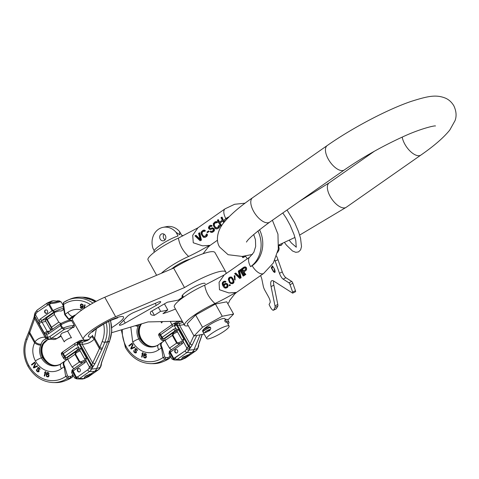 <?xml version="1.0" encoding="UTF-8"?>
<svg xmlns="http://www.w3.org/2000/svg" width="479" height="479" viewBox="0 0 479 479"><rect width="100%" height="100%" fill="white"/><g stroke="black" fill="none" stroke-linecap="round" stroke-linejoin="round"><path stroke-width="0.72" d="M227.8 303.68A25.656 4.676 150.8 0 0 229.483 300.716L235.722 292.687C231.405 294.753 226.19 298.219 214.969 303.536A25.656 4.676 150.8 0 0 184.583 325.307A25.656 4.676 150.8 0 0 188.301 325.756M227.782 320.086L233.596 314.05L226.759 301.818L215.424 304.021L195.642 314.996L187.193 323.768L194.025 336.001L204.15 334.031M215.424 304.021L222.262 316.254L202.479 327.229L194.025 336.001M195.642 314.996L202.479 327.229M233.596 314.05L222.262 316.254M206.718 338.623A12.825 2.335 -29.2 0 1 211.49 333.612A12.825 2.335 -29.2 0 1 229.112 326.109A12.825 2.335 -29.2 0 1 224.34 331.115A12.825 2.335 -29.2 0 1 206.718 338.623L202.617 331.282A12.825 2.335 -29.2 0 1 207.383 326.277A12.825 2.335 -29.2 0 1 225.01 318.769L225.411 319.493M210.377 329.456L209.634 330.558A1.712 0.311 -29.2 0 1 209.604 330.181L207.982 331.312A1.712 0.311 -29.2 0 1 209.533 330.63L209.73 330.594A12.825 2.335 -29.2 0 1 209.778 330.558A12.825 2.335 -29.2 0 1 209.832 330.522M171.614 268.947A12.825 2.335 -29.2 0 1 174.23 266.947A12.825 2.335 -29.2 0 1 190.031 259.211M209.73 330.594L209.239 330.773M228.022 324.163A14.609 2.664 150.8 0 0 228.956 322.181L227.591 319.733A14.609 2.664 150.8 0 0 225.364 319.499L225.31 319.535A1.353 1.162 -101 0 0 224.986 321.379L225.052 321.505A1.353 1.162 -101 0 0 226.675 321.984A14.538 2.646 -29.2 0 1 228.01 324.139M209.395 330.336L208.227 331.151A2.85 0.521 -29.2 0 1 204.952 332.402A2.85 0.521 -29.2 0 1 207.191 330.558A2.85 0.521 -29.2 0 1 209.928 329.618A2.85 0.521 -29.2 0 1 209.395 330.336L209.042 329.702M228.956 322.181A14.609 2.664 150.8 0 0 226.729 321.948L226.675 321.984M225.364 319.499L226.729 321.948M184.583 325.307L174.326 306.961A25.656 4.676 -29.2 0 1 204.713 285.191L224.226 274.922L219.065 282.323L219.484 289.753L228.83 292.914L236.476 292.441L234.5 294.208M204.713 285.191C205.862 292.166 209.281 298.279 214.969 303.536M156.627 275.293L148.005 259.863A25.656 4.676 -29.2 0 1 178.392 238.093C179.685 245.326 183.104 251.439 188.648 256.439A25.656 4.676 150.8 0 0 161.327 273.305M203.162 253.708A25.656 4.676 150.8 0 0 203.162 253.619L209.401 245.589C205.186 247.595 200.599 250.745 188.648 256.439M226.681 283.544L227.453 284.011A10.688 5.095 55 0 0 227.86 284.652L227.884 286.921L226.914 287.795L225.07 288.113L223.879 287.316L222.753 285.568L222.202 283.784L222.549 282.275L224.046 281.227L225.735 281.856L225.202 282.227L223.909 282.047L223.016 282.849L222.849 283.873L223.436 285.454L224.244 283.981L225.387 283.364L226.681 283.544L227.621 284.7L227.423 287.011L225.819 288.13M224.046 281.227L225.717 281.478L225.998 281.802L225.202 282.227M223.268 282.496L224.651 281.886M223.633 282.424L223.112 283.825L223.471 285.161A10.688 5.095 55 0 0 223.513 285.233M226.86 283.514L225.387 283.364M245.757 270.569L244.015 271.88A10.688 5.095 -125 0 0 245.841 274.551L244.715 275.096L241.296 268.982L243.865 267.186L245.727 267.33L246.457 268.629L246.218 270.066L243.829 271.916L245.356 274.647L244.715 275.096M245.937 270.533L246.607 269.342L246.565 268.12A10.688 5.095 -125 0 1 246.32 267.593L245.505 266.959L244.47 266.941M229.956 285.418L229.423 285.789L229.058 285.143L229.597 284.766L229.956 285.418L229.423 285.789M230.441 285.322A10.688 5.095 -125 0 1 229.962 284.694L229.597 284.766M232.74 283.472L233.764 282.808L234.009 282.053L233.471 279.616A10.688 5.095 -125 0 1 232.818 278.449L231.656 277.155L230.034 277.036L231.327 277.221L232.153 277.91L233.279 279.652L233.728 281.514L232.74 283.472L230.734 283.61L229.429 282.347L228.333 279.317L228.752 277.934L230.034 277.036M233.225 283.376L232.022 283.79M235.111 280.005L234.938 275.73L234.219 275.742L234.686 275.778L235.111 280.005L234.644 279.97L234.219 275.742M240.65 277.94L239.799 278.538L234.668 273.617L235.309 273.168L239.787 277.455L238.303 271.072L238.943 270.623L240.65 277.94L239.799 278.538M240.135 277.389L235.794 273.072L235.309 273.168M241.135 277.844L239.428 270.533L238.943 270.623M243.859 275.694L243.218 276.144L239.799 270.024L240.44 269.581L243.859 275.694L243.218 276.144M244.344 275.599A10.688 5.095 -125 0 1 240.925 269.485L240.44 269.581M225.825 284.053L224.435 285.029L224.322 286.382A10.688 5.095 -125 0 0 224.567 286.765L225.908 287.34M245.074 267.599L242.667 269.108A10.688 5.095 -125 0 0 243.542 271.03M232.111 282.999L230.662 282.502L230.076 281.808A10.688 5.095 -125 0 1 229.567 280.898L229.357 278.934L230.638 277.694M225.1 287.37L224.01 285.957L224.501 284.706L225.645 284.089L226.795 284.55L227.13 285.945L226.705 286.789L225.405 287.31M199.258 232.878L200.964 240.195L200.108 240.793L194.977 235.872L195.618 235.423L200.096 239.71L198.611 233.327L199.743 232.782L201.449 240.099L200.108 240.793M206.186 234.369L206.826 233.92L207.084 234.644L206.204 236.53L204.635 237.446L203.341 237.261L201.276 234.363L201.078 232.147L202.785 230.411L204.683 230.351L205.156 230.926L204.515 231.375L203.222 231.189L201.904 232.297L201.916 233.914L203.838 236.554L205.766 235.746L206.186 234.369M208.455 230.974L208.814 231.62L207.317 232.668L206.958 232.022L208.634 230.938A10.688 5.095 -125 0 0 209.018 231.585L207.317 232.668M211.928 226.01L209.64 226.705L209.215 227.543L209.473 228.267L210.263 228.621L212.478 227.794L213.7 228.387L214.143 229.704L213.263 231.591L211.047 232.417L209.964 231.543L210.604 231.094L211.969 231.411L213.179 230.381L213.353 229.357L212.7 228.722L210.018 229.513L208.904 228.848L208.425 227.735L209.203 225.92L210.347 225.304L212.191 225.956L211.377 225.322L210.347 225.304M218.376 225.843L219.017 225.393L219.274 226.118L218.394 227.998L216.825 228.92L215.532 228.734L213.466 225.837L213.269 223.621L214.975 221.885L216.879 221.825L217.346 222.4L216.706 222.849L215.412 222.663L214.095 223.765L214.107 225.387L216.029 228.028L217.957 227.22L218.376 225.843M223.759 222.699L222.783 220.951L219.789 223.04L221.388 225.908L220.747 226.357L217.328 220.238L217.969 219.789L219.352 222.262L222.346 220.166L220.969 217.694L221.609 217.244L224.286 222.04M229.052 280.077L230.435 282.55L231.764 283.065L232.836 282.317L233.004 280.754L231.62 278.281L230.758 277.802L229.686 278.006L229.046 279L229.279 280.029M243.392 271.132L245.673 269.36L245.086 267.779L244.338 267.761L242.302 269.18L243.392 271.132M200.964 240.195L201.449 240.099M229.088 216.753A27.435 23.591 -101 0 0 225.872 218.61A10.688 5.095 -125 0 1 225.1 208.808L197.905 227.83L192.708 235.321L193.271 242.781L202.533 245.823L210.155 245.344L208.179 247.11M212.191 225.956L211.287 226.459M210.999 226.1L209.982 226.639L209.574 227.962A10.688 5.095 -125 0 0 209.7 228.226L210.455 228.585M213.263 231.591L214.418 230.447L214.329 228.986A10.688 5.095 -125 0 1 213.909 228.345L211.904 227.83M213.748 231.495L211.796 232.435M211.796 231.513L210.604 231.094M212.419 228.651L210.592 229.477M200.444 239.644L196.103 235.327L195.618 235.423M206.204 236.53L207.359 235.387L207.413 234.578L206.826 233.92M206.689 236.434L204.635 237.446M205.156 230.926L205.012 230.285L203.395 230.165M205.407 230.878L204.515 231.375M204.048 230.962L202.234 232.231L202.126 233.872A10.688 5.095 -125 0 0 203.216 235.824L204.629 236.524M218.394 227.998L219.55 226.854L219.604 226.052L219.017 225.393M218.879 227.908L216.825 228.92M217.346 222.4L217.203 221.759L215.586 221.639M217.598 222.352L216.706 222.849M216.239 222.43L214.424 223.705L214.317 225.346A10.688 5.095 -125 0 0 215.406 227.297L216.825 227.998M221.268 226.238L220.747 226.357M219.508 222.154A10.688 5.095 -125 0 1 218.454 219.693L217.969 219.789M224.453 221.831A10.688 5.095 -125 0 1 222.094 217.155L221.609 217.244M222.819 221.017L219.969 223.01A10.688 5.095 -125 0 0 221.687 225.579M178.392 238.093L197.905 227.83M257.918 230.95A27.291 23.471 79 0 1 250.583 266.659A10.544 5.03 -125 0 1 249.822 256.989L253.822 252.325L255.666 246.446L255.457 239.71L253.702 234.512M225.13 221.023A10.544 5.03 -125 0 1 224.4 219.807A27.291 23.471 79 0 1 228.136 217.723M154.34 252.205L154.04 251.673A16.388 2.988 -29.2 0 1 160.136 245.272A16.388 2.988 -29.2 0 1 178.086 235.967L176.038 232.297L179.811 234.812L179.607 231.602A16.388 14.095 -101 0 0 166.662 226.633L163.094 227.327A16.388 14.095 79 0 1 176.038 232.297M179.607 231.602L181.655 235.273A16.388 2.988 -29.2 0 1 182.655 235.68L182.822 235.979M154.214 250.607L152.987 248.415A16.388 14.095 79 0 1 163.094 227.327M165.345 235.518A3.563 3.066 -101 0 0 162.1 233.818A3.563 3.066 -101 0 0 160.214 239.111A3.563 3.066 -101 0 0 163.459 240.811A3.563 3.066 -101 0 0 165.345 235.518M164.016 234.153A3.563 3.066 -101 0 0 163.782 238.416A3.563 3.066 -101 0 0 165.111 239.781M210.988 225.399L211.377 225.322M211.604 225.693L211.91 225.633M210.281 226.256L210.628 226.19M209.64 226.705L209.982 226.639M209.389 227.058L209.718 226.992M214.143 229.704L214.472 229.645M214.005 230.525L214.418 230.447M213.724 231.088L214.185 230.998M212.407 232.189L212.892 232.093M207.084 234.644L207.413 234.578M206.946 235.464L207.359 235.387M206.665 236.021L207.126 235.931M205.24 237.201L205.725 237.105M203.964 230.13L204.377 230.046M204.683 230.351L205.012 230.285M203.222 231.189L203.569 231.123M202.258 231.866L202.605 231.8M201.904 232.297L202.234 232.231M219.274 226.118L219.604 226.052M219.143 226.938L219.55 226.854M218.855 227.495L219.316 227.405M217.43 228.675L217.915 228.579M216.155 221.603L216.568 221.52M216.879 221.825L217.203 221.759M215.412 222.663L215.76 222.597M214.448 223.34L214.796 223.268M214.095 223.765L214.424 223.705M227.77 285.502L228.082 285.436M227.741 286.244L228.13 286.167M227.423 287.011L227.884 286.921M226.962 287.514L227.447 287.418M226.429 287.885L226.914 287.795M224.801 281.245L225.184 281.167M225.411 281.538L225.717 281.478M223.909 282.047L224.274 281.975M223.016 282.849L223.364 282.784M222.843 283.334L223.154 283.275M230.788 277.054L231.177 276.982M231.327 277.221L231.656 277.155M233.728 281.514L234.051 281.454M233.626 282.131L234.009 282.053M233.309 282.897L233.764 282.808M231.303 283.029L231.608 282.969M229.686 278.006L230.052 277.934M229.219 278.515L229.567 278.443M229.046 279L229.357 278.934M245.727 267.33L246.038 267.27M245.356 274.647L245.841 274.551M245.116 267.031L245.505 266.959M244.338 267.761L244.703 267.689M242.302 269.18L242.667 269.108M182.254 321.14L148.035 321.924L111.685 332.701M225.735 273.868A36.925 6.73 150.8 0 0 225.849 272.03A36.925 6.73 150.8 0 0 184.505 287.556L115.643 316.715A25.914 4.724 150.8 0 0 92.818 329.396A25.914 4.724 150.8 0 0 83.346 339.401A25.914 4.724 150.8 0 0 88.884 339.449M127.234 316.565L119.852 324.229A5.832 1.06 150.8 0 0 119.391 325.109A5.832 1.06 150.8 0 0 125.223 323.068L156.316 305.368A5.832 1.06 150.8 0 0 160.663 301.716A5.832 1.06 150.8 0 0 157.753 302.303L134.042 312.344A5.832 1.06 150.8 0 0 127.234 316.565M151.975 310.961L154.4 315.308A49.235 8.975 150.8 0 1 150.634 314.062A49.235 8.975 150.8 0 1 150.765 311.649L167.321 302.225L178.314 300.088L182.93 296.86A13.28 2.419 -29.2 0 1 182.02 296.525A13.28 2.419 -29.2 0 1 192.432 287.933A13.28 2.419 -29.2 0 1 205.204 283.568M154.4 315.308L160.591 311.314A41.463 7.556 -29.2 0 0 167.806 309.913L162.968 313.637A49.235 8.975 -29.2 0 0 175.482 309.021M184.505 287.556L173.632 268.09A36.925 6.73 -29.2 0 1 214.969 252.571L225.849 272.03M173.632 268.09L104.763 297.255A25.914 4.724 150.8 0 0 81.945 309.937A25.914 4.724 150.8 0 0 72.467 319.942L83.346 339.401M158.363 307.326L160.591 311.314M164.429 303.872L167.806 309.913M182.93 296.86L182.212 295.573M180.385 298.639L180.721 299.249M180.248 298.734L180.589 299.351M169.782 358.106L169.536 358.328A1.419 1.275 -111.3 0 0 169.949 356.598L168.027 357.496L167.554 359.13L164.962 359.22L163.04 357.55L161.507 347.802A1.419 0.335 -35.2 0 1 162.01 347.401C160.716 345.173 160.86 343.407 162.447 342.096L163.59 341.389M163.255 341.557L162.267 342.132A1.419 0.473 57.4 0 1 162.291 342.114L162.267 342.132C160.303 343.461 160.052 345.347 161.507 347.802L158.747 349.73A21.687 18.651 79 0 1 132.719 342.042L130.791 327.031M129.12 346.161L132.354 343.688L132.06 343.209L128.833 345.676L129.12 346.161M131.168 349.071L134.982 347.293L134.641 346.856L131.312 348.401L133.048 344.808L132.707 344.371L130.713 348.484L131.168 349.071M136.838 350.341L137.245 350.7L137.323 349.927L136.575 348.784L135.419 348.598L134.958 349.143L134.898 350.053L136.018 351.766L135.575 352.448L134.413 351.778L133.815 350.406L133.833 351.855L135.042 352.933L136.216 352.778L136.521 351.975L135.431 350.047L135.509 349.275L136.275 349.239L137.287 350.544M142.071 357.184L143.197 352.867L142.718 352.676L141.88 353.861L142.526 353.406L141.592 356.987L142.071 357.184M146.311 356.113L145.335 355.19L143.957 355.346L144.742 353.963L146.478 354.873L145.867 353.741L144.275 353.652L143.574 355.059L143.772 357.37L144.538 357.951L145.82 357.867L146.346 357.106L146.311 356.113M145.945 356.322L145.628 357.424L144.52 357.454L143.94 356.723L144.059 355.861L144.778 355.544L146.125 356.286L146.005 357.142L145.353 357.556M122.361 329.534A26.848 23.088 -101 0 0 126.187 346.61A30.758 26.447 -101 0 0 163.04 357.55L164.8 356.951L162.01 347.401M162.447 342.096A1.419 0.473 57.4 0 0 162.291 342.114L164.932 340.198M171.512 349.802L169.482 348.137L165.039 340.467L164.782 338.587L173.176 332.749L173.877 333.689A10.257 1.868 -29.2 0 1 177.535 331.947M167.476 359.13A1.419 1.203 -89.4 0 0 168.027 357.496L165.423 357.478L164.8 356.951M158.28 344.916A16.436 14.131 79 0 1 157.316 345.503A16.436 14.131 79 0 1 138.754 338.958C136.575 334.33 136.377 330.079 138.156 326.199L138.766 324.666M135.252 325.714A5.227 2.108 26.8 0 0 138.156 326.199M136.982 325.199A5.095 2.946 29.3 0 0 138.599 325.127M126.187 346.61A2.126 0.389 150.8 0 0 125.396 347.443C131.48 357.681 139.862 363.082 150.556 363.645A32.871 28.267 -101 0 0 164.962 359.22A1.419 1.15 -93.4 0 0 165.423 357.478M150.556 363.645L152.867 363.675A33.35 28.68 -101 0 0 162.836 361.735A33.35 28.68 -101 0 0 167.554 359.13L167.626 359.1A1.419 1.221 -113.1 0 0 168.027 357.496M162.836 361.735L164.962 360.843A32.871 28.267 -101 0 0 169.536 358.328L167.626 359.1M169.817 355.208L169.949 356.598M170.027 355.586L170.015 355.939M140.7 324.097A12.214 10.502 -101 0 0 139.976 338.605A16.118 13.861 -101 0 0 150.921 346.443A16.118 13.861 -101 0 0 157.735 345.263M132.719 342.042A5.317 0.97 -29.2 0 1 138.754 338.958L140.742 338.569C138.533 333.953 138.353 329.696 140.209 325.804L141.515 323.852M141.658 323.81L141.083 324.588A5.095 0.946 -140.3 0 1 140.874 324.684M141.083 324.588L140.545 325.522A5.227 1.563 -150.2 0 1 140.209 325.804M169.458 352.478L173.099 358.418L172.925 359.058L171.919 358.975L172.925 359.058A1.419 1.293 -81.6 0 0 173.913 359.897A1.419 1.293 -81.6 0 1 172.925 359.058L173.56 358.035L174.015 359.909L175.188 360.016A2.126 1.054 95.3 0 0 175.23 360.016L176.991 359.543L187.002 352.544A6.173 5.305 -101 0 0 188.906 350.107L192.307 344.778L196.821 335.456L192.307 344.778A2.126 0.443 25.8 0 1 189.912 343.832A2.126 0.443 25.8 0 0 192.307 344.778L190.331 347.688A2.126 0.671 43.7 0 0 189.103 346.077L193.851 335.689L189.103 346.077A2.126 0.671 43.7 0 1 190.331 347.688L189.762 348.287A2.126 0.671 43.7 0 0 188.54 346.67L176.464 325.073L174.428 325.846A3.587 3.084 -101 0 0 172.59 326.325L160.543 334.749L163.405 338.976A1.419 1.281 -142.3 0 1 161.537 338.306A12.699 2.317 150.8 0 0 161.094 339.599L162.231 340.485L164.806 340.371L162.231 340.485L161.094 339.599A12.699 2.317 150.8 0 1 161.537 338.306L161.561 337.767L161.537 338.306A1.419 1.281 -142.3 0 0 163.405 338.976L175.47 330.54A1.419 1.221 79 0 1 175.877 330.366L177.002 330.995L182.206 340.3L182.337 341.323L183.218 341.575A3.191 2.742 79 0 1 181.99 343.976L169.823 352.55L173.099 358.418L173.56 358.035L174.021 359.909L175.188 360.016A2.126 1.054 95.3 0 0 175.23 360.016L176.991 359.543L181.619 359.627L181.14 359.897L185.307 358.106L195.797 350.838A6.173 5.305 -101 0 0 197.695 348.395L198.905 343.497L202.15 334.42L198.905 343.497A2.126 0.88 -160.3 0 0 199.132 343.251L199.132 343.251A2.126 0.88 -160.3 0 1 198.905 343.497L198.336 346.137A2.126 1.766 178.7 0 0 198.683 345.125L198.683 345.125A2.126 1.766 178.7 0 1 198.336 346.137L198.348 346.616A2.126 1.766 178.7 0 0 198.695 345.61L198.695 345.61A2.126 1.766 178.7 0 1 198.348 346.616L198.228 347.095A2.126 0.659 -157.8 0 0 198.42 346.94A2.126 0.659 -157.8 0 1 198.228 347.095L197.695 348.395L194.025 349.676A7.095 6.101 79 0 1 191.839 352.478L188.439 354.861C189.462 354.478 189.079 354.927 187.289 356.208L182.307 359.148L181.553 358.897L183.026 357.035L188.439 354.861C189.462 354.478 189.079 354.927 187.289 356.208L181.619 359.627L179.859 360.1L181.14 359.897L185.786 357.837L181.619 359.627L182.307 359.148L181.553 358.897L183.026 357.035L188.439 354.861L191.839 352.478A7.095 6.101 79 0 0 194.025 349.676L200.078 334.827L194.025 349.676L188.906 350.107L194.025 349.676L197.695 348.395A2.126 0.659 -157.8 0 0 197.887 348.239A2.126 0.659 -157.8 0 1 197.695 348.395A6.173 5.305 -101 0 1 195.797 350.838L191.839 352.478L187.002 352.544A6.173 5.305 -101 0 0 188.906 350.107L189.762 348.287A2.126 0.671 43.7 0 0 188.54 346.67L189.103 346.077L177.332 325.013L176.464 325.073A2.126 0.371 -92.7 0 0 176.152 323.648L175.398 323.594A5.688 4.892 -101 0 0 172.877 324.091A5.688 4.892 -101 0 0 172.476 324.343A2.126 1.012 -125 0 0 172.434 324.373A2.126 1.012 -125 0 1 172.476 324.343A5.688 4.892 -101 0 1 172.877 324.091L159.854 333.168L160.543 334.749L160.088 335.132L161.561 337.767L162.016 337.384L163.405 338.976A11.28 2.054 150.8 0 0 164.878 340.27A11.28 2.054 150.8 0 1 163.405 338.976L175.47 330.54A1.419 1.221 79 0 1 175.877 330.366L177.002 330.995L182.206 340.3L182.337 341.323L183.218 341.575A3.191 2.742 79 0 1 181.99 343.976A1.772 0.844 -125 0 1 181.864 342.347L169.871 350.736L170.279 352.167L173.56 358.035L174.32 358.106L185.032 350.915A4.054 3.485 -101 0 0 186.283 349.311L186.816 348.005L188.54 346.67L176.464 325.073A2.126 0.371 -92.7 0 0 176.152 323.648L175.398 323.594A5.688 4.892 -101 0 0 172.877 324.091L176.757 321.96A7.095 6.101 79 0 1 179.948 321.337A7.095 6.101 79 0 1 180.397 321.409A12.214 10.502 -101 0 0 181.164 321.535A12.214 10.502 -101 0 0 182.505 321.595A12.214 10.502 -101 0 1 181.164 321.535A12.214 10.502 -101 0 1 180.397 321.409A7.095 6.101 79 0 0 179.948 321.337A7.095 6.101 79 0 0 176.757 321.96L172.434 324.373L159.854 333.168L162.016 337.384L173.727 329.193A3.191 2.742 79 0 1 176.194 329.007L178.589 329.738A1.772 0.323 150.8 0 0 177.002 330.995A1.772 0.323 150.8 0 1 178.589 329.738L183.786 339.042L183.218 341.575L183.786 339.042A1.772 0.323 150.8 0 0 182.206 340.3A1.772 0.323 150.8 0 1 183.786 339.042L178.589 329.738L176.194 329.007L174.428 325.846A2.126 1.048 -83.7 0 1 175.398 323.594A2.126 1.048 -83.7 0 0 174.428 325.846A3.587 3.084 -101 0 0 172.59 326.325A2.126 1.012 -125 0 1 172.434 324.373A2.126 1.012 -125 0 0 172.59 326.325L160.088 335.132L161.561 337.767L173.727 329.193A1.772 0.844 55 0 0 175.47 330.54L176.218 330.396L175.47 330.54A1.772 0.844 55 0 1 173.727 329.193A3.191 2.742 79 0 1 176.194 329.007A1.772 0.76 115.5 0 0 176.32 330.432A1.772 0.76 115.5 0 1 176.194 329.007L174.428 325.846L175.26 325.516A2.126 0.521 -83.9 0 1 175.817 323.642L180.397 321.409L181.948 321.595L180.397 321.409L175.817 323.642A2.126 0.521 -83.9 0 0 175.26 325.516L177.332 325.013A2.126 0.395 -94.8 0 0 176.943 323.576L179.996 323.253L176.943 323.576A2.126 0.395 -94.8 0 1 177.332 325.013L189.103 346.077L186.816 348.005L183.218 341.575L186.816 348.005A2.126 0.659 22.2 0 0 189.433 348.802A2.126 0.659 22.2 0 1 186.816 348.005L186.283 349.311A2.126 0.659 22.2 0 0 188.906 350.107A2.126 0.659 22.2 0 1 186.283 349.311A4.054 3.485 -101 0 1 185.032 350.915A2.126 1.012 55 0 0 187.002 352.544L191.839 352.478L195.797 350.838A2.126 1.012 -125 0 0 195.887 350.784A2.126 1.012 -125 0 1 195.797 350.838L185.786 357.837L181.619 359.627L176.991 359.543L187.002 352.544A2.126 1.012 55 0 1 185.032 350.915L175.021 357.915A2.126 1.012 55 0 0 176.991 359.543A2.126 1.012 55 0 1 175.021 357.915L174.32 358.106A2.126 1.054 95.3 0 0 175.188 360.016L180.056 360.112L175.188 360.016A2.126 1.054 95.3 0 1 174.32 358.106L173.56 358.035L170.279 352.167L169.458 352.478A12.699 2.317 -29.2 0 0 169.015 353.771A12.699 2.317 -29.2 0 1 169.458 352.478A1.419 1.281 37.7 0 1 169.524 351.065A1.419 1.281 37.7 0 0 169.458 352.478M175.386 349.754A1.772 1.527 -101 0 0 177.086 352.801A1.772 1.527 -101 0 0 175.386 349.754A1.772 1.527 -101 0 0 177.086 352.801A1.772 1.527 -101 0 0 175.386 349.754M159.735 333.258A1.419 1.317 49.8 0 0 159.453 334.911L160.088 335.132L159.453 334.911L158.866 335.623L159.453 334.911A1.419 1.317 49.8 0 1 159.735 333.258L159.735 333.258C158.741 333.839 158.453 334.623 158.866 335.623L161.094 339.599L158.866 335.623C158.453 334.623 158.741 333.839 159.735 333.258M184.187 324.6L179.589 325.361L177.332 325.013L179.589 325.361A2.132 0.82 -97 0 1 179.996 323.253L182.96 322.409L179.996 323.253A2.132 0.82 -97 0 0 179.589 325.361L189.912 343.832L179.589 325.361L184.187 324.6M186.822 355.376A4.257 0.778 -29.2 0 1 182.062 357.825A4.257 0.778 -29.2 0 0 186.822 355.376A4.257 0.778 -29.2 0 0 187.277 355.047A4.257 0.778 -29.2 0 1 186.822 355.376M175.739 349.688A1.772 1.527 -101 0 0 176.751 352.969A1.772 1.527 -101 0 1 176.08 349.514A1.772 1.527 -101 0 0 175.739 349.688M182.343 341A10.257 1.868 150.8 0 0 178.889 342.659L177.194 342.79L172.859 335.037L173.877 333.689M179.529 344.191L176.631 343.138L177.194 342.79M169.482 348.137L176.631 343.138L172.302 335.384L173.159 332.785M170.153 355.945L169.626 358.28L164.962 360.843M128.833 345.676L129.258 346.054M132.102 343.275L129.007 345.64M132.803 344.497L130.893 348.449L131.318 348.999M134.665 346.892L131.312 348.401M135.725 349.107L136.862 349.568L137.018 350.305M133.94 350.52L134.294 352.197L135.904 352.945M135.587 348.574L135.078 350.017L136.198 351.73L135.575 352.448M142.526 353.406L141.772 356.957L142.095 357.083M142.802 352.706L142.089 353.718M144.814 353.466L143.922 354.376L143.652 356.376L144.317 357.717L145.454 358.017M144.742 353.963L145.67 354.011L146.466 354.795M144.604 355.083L143.957 355.346M144.52 355.58L145.532 355.652L146.125 356.286M169.967 350.712L181.864 342.347A1.772 0.844 -125 0 0 181.99 343.976L170.279 352.167L169.967 350.712M160.884 321.625L161.627 322.954A4.113 0.748 -29.2 0 1 162.836 321.583M72.419 377.033L72.173 377.254A1.419 1.275 -111.3 0 0 72.592 375.524L70.67 376.422L70.197 378.057L67.599 378.147L65.683 376.476L64.144 366.728A1.419 0.335 -35.2 0 1 64.653 366.327C63.354 364.1 63.503 362.334 65.084 361.022L66.234 360.322M65.892 360.483L64.91 361.058A1.419 0.473 57.4 0 1 64.928 361.04L64.91 361.058C62.947 362.387 62.689 364.279 64.144 366.728L61.39 368.656A21.687 18.651 79 0 1 35.362 360.968C32.219 354.388 31.973 348.359 34.62 342.898A5.227 2.108 26.8 0 0 40.793 345.125L41.236 344.054C41.835 341.359 43.553 339.629 46.373 338.875L48.026 338.827A2.126 2.012 98.1 0 1 47.996 338.821L48.092 338.839A2.126 2 103.3 0 0 48.235 338.869L48.774 338.964A5.688 4.892 -101 0 0 51.696 338.216L56.821 338.557A7.095 6.101 79 0 1 56.324 338.869A7.095 6.101 79 0 1 53.127 339.491L48.325 338.892A2.126 1.479 102.4 0 0 48.397 338.904L48.774 338.964A2.126 1.048 96.3 0 1 47.948 337.06A3.587 3.084 -101 0 0 49.792 336.581L61.833 328.163L60.36 325.522L60.773 323.547L61.492 324.475A12.699 2.317 -29.2 0 1 71.988 321.229L74.209 325.205C74.538 326.313 74.251 327.097 73.341 327.564L73.209 327.666A1.419 1.317 49.8 0 0 73.341 327.564M31.764 365.088L34.991 362.615L34.698 362.136L31.47 364.603L31.764 365.088M33.811 367.998L37.619 366.219L37.278 365.782L33.955 367.327L35.686 363.735L35.344 363.298L33.356 367.411L33.811 367.998M39.482 369.267L39.883 369.626L39.961 368.854L39.212 367.71L38.057 367.525L37.596 368.07L37.542 368.98L38.661 370.692L38.212 371.375L37.057 370.704L36.458 369.333L36.47 370.782L37.685 371.86L38.853 371.704L39.164 370.902L38.075 368.974L38.152 368.201L38.919 368.165L39.931 369.471M44.709 376.111L45.834 371.794L45.361 371.602L44.523 372.788L45.17 372.339L44.236 375.913L44.709 376.111M48.954 375.039L47.978 374.117L46.601 374.273L47.379 372.89L49.121 373.8L48.511 372.668L46.912 372.578L46.212 373.985L46.409 376.296L47.176 376.877L48.457 376.793L48.984 376.033L48.954 375.039M48.583 375.249L48.265 376.35L47.158 376.38L46.583 375.65L46.697 374.788L47.421 374.47L48.762 375.213L48.648 376.069L47.996 376.482M48.457 332.145A1.419 1.221 79 0 1 47.589 332.103L41.583 321.349A1.419 1.221 79 0 1 42.128 320.283L54.187 311.847L52.103 310.739L48.822 304.872L48.062 304.806L37.344 311.991A4.054 3.485 -101 0 0 36.093 313.595L34.674 316.074L34.68 318.643L29.746 332.468A2.126 0.88 -160.3 0 1 29.009 331.396L28.536 332.624A2.126 0.659 -157.8 0 0 29.441 333.629L34.62 342.898L34.955 341.79L29.746 332.468L27.022 339.575A26.848 23.088 -101 0 0 28.83 365.537A30.758 26.447 -101 0 0 65.683 376.476L67.443 375.883L64.653 366.327M65.084 361.022A1.419 0.473 57.4 0 0 64.928 361.04L67.569 359.124M74.149 368.728L72.125 367.064L67.683 359.394L67.425 357.514L75.814 351.676L76.514 352.616A10.257 1.868 -29.2 0 1 80.173 350.873M70.12 378.057A1.419 1.203 -89.4 0 0 70.67 376.422L68.066 376.404L67.443 375.883M60.917 363.848A16.436 14.131 79 0 1 59.959 364.429A16.436 14.131 79 0 1 41.392 357.885C39.218 353.257 39.015 349.005 40.793 345.125M46.373 338.875A2.132 1.323 83.7 0 1 45.008 337.114C40.949 337.168 37.596 338.731 34.955 341.79A5.095 2.946 29.3 0 0 41.236 344.054M29.009 331.396L33.949 317.571A2.126 0.88 -160.3 0 0 34.68 318.643L45.008 337.114L46.744 337.671A2.126 2 103.3 0 0 48.092 338.839L48.325 338.892A2.126 1.479 102.4 0 1 47.277 337.36L47.948 337.06L46.182 333.899L44.337 333.061L39.14 323.756L39.158 321.331A3.191 2.742 79 0 1 40.386 318.93L52.81 310.308L49.535 304.44L50.427 303.662C54.774 303.201 57.749 302.614 59.36 301.902C61.432 301.902 61.701 301.86 60.156 301.77M28.83 365.537A2.126 0.389 150.8 0 0 28.039 366.369C34.117 376.608 42.505 382.008 53.199 382.571A32.871 28.267 -101 0 0 67.599 378.147A1.419 1.15 -93.4 0 0 68.066 376.404M53.199 382.571L55.504 382.601A33.35 28.68 -101 0 0 65.479 380.661A33.35 28.68 -101 0 0 70.197 378.057L70.263 378.027A1.419 1.221 -113.1 0 0 70.67 376.422M65.479 380.661L67.605 379.769A32.871 28.267 -101 0 0 72.173 377.254L70.263 378.027M72.455 374.135L72.592 375.524M72.67 374.512L72.658 374.865M50.948 339.228A12.214 10.502 -101 0 0 46.415 340.359A12.214 10.502 -101 0 0 42.613 357.532A16.118 13.861 -101 0 0 53.558 365.369A16.118 13.861 -101 0 0 60.378 364.19M43.517 343.611L47.415 339.886L43.727 343.515A5.095 0.946 -140.3 0 1 43.517 343.611L42.847 344.73C40.996 348.622 41.176 352.879 43.379 357.496L41.392 357.885A5.317 0.97 -29.2 0 0 35.362 360.968M47.996 338.821L47.99 338.821A2.126 2.012 98.1 0 1 46.457 337.617L34.686 316.553A2.126 1.766 178.7 0 1 34.392 315.697L33.949 317.571M43.727 343.515L43.188 344.449A5.227 1.563 -150.2 0 1 42.847 344.73M41.583 321.349L39.158 321.331L35.566 314.901A2.126 0.659 -157.8 0 1 34.662 313.889L34.38 315.218A2.126 1.766 178.7 0 0 34.674 316.074L46.744 337.671L47.277 337.36M46.99 313.152A1.772 1.527 -101 0 0 45.289 310.105A1.772 1.527 -101 0 0 46.99 313.152M73.233 327.648L73.209 327.666C74.155 326.852 73.868 326.864 72.353 327.696C70.323 327.552 67.641 328.115 64.306 329.396L63.857 327.816L62.545 327.726L61.072 325.091L61.492 324.475M71.988 321.229C71.796 319.194 68.06 319.966 60.773 323.547L60.749 323.588M63.557 309.212A11.28 2.054 150.8 0 0 54.187 311.847L53.57 310.302L52.81 310.308M49.535 304.44L48.822 304.872L50.265 302.632L50.427 303.662M59.36 301.902L58.354 301.195C56.989 301.89 54.289 302.369 50.265 302.632L47.199 303.039A2.126 1.012 -125 0 1 47.295 302.991M60.486 335.114L64.27 341.886A4.113 0.748 -29.2 0 1 65.797 340.276A4.113 0.748 -29.2 0 1 71.449 337.869L67.665 331.097L61.857 333.222L60.492 335.132M73.628 325.918C74.646 324.984 74.335 324.93 72.688 325.744L72.353 327.696L67.192 331.306M60.839 335.749L56.821 338.557L60.647 336.456A2.126 1.012 -125 0 1 60.599 336.486A5.688 4.892 -101 0 1 60.198 336.731L56.324 338.869M72.101 371.405L75.742 377.344L75.562 377.985L74.562 377.901L75.562 377.985A1.419 1.293 -81.6 0 0 76.556 378.823A1.419 1.293 -81.6 0 1 75.562 377.985L76.197 376.961L76.664 378.835L76.197 376.961L77.664 376.841L87.675 369.842A4.054 3.485 -101 0 0 88.92 368.237L89.453 366.932L91.178 365.597L79.107 344L77.071 344.772A3.587 3.084 -101 0 0 75.227 345.251L63.18 353.676L66.048 357.903A1.419 1.281 -142.3 0 1 64.18 357.232A12.699 2.317 150.8 0 0 63.731 358.526L64.869 359.412L67.449 359.298L64.869 359.412L63.731 358.526A12.699 2.317 150.8 0 1 64.18 357.232L64.198 356.693L64.18 357.232A1.419 1.281 -142.3 0 0 66.048 357.903L78.107 349.466A1.419 1.221 79 0 1 78.52 349.293L79.646 349.921L84.843 359.226L84.975 360.25L85.861 360.501A3.191 2.742 79 0 1 84.633 362.902L72.461 371.476L75.742 377.344L76.957 377.033A2.126 1.054 95.3 0 0 77.832 378.943L77.832 378.943A2.126 1.054 95.3 0 0 77.867 378.943L79.634 378.47L89.645 371.47A6.173 5.305 -101 0 0 91.543 369.034L94.95 363.705L101.817 349.508L104.829 342.234A28.962 24.908 -101 0 0 106.164 322.666A28.962 24.908 -101 0 1 104.829 342.234L107.5 342.012L96.668 368.608A7.095 6.101 79 0 1 94.483 371.411L91.076 373.788C92.106 373.404 91.723 373.854 89.926 375.135L84.945 378.081L84.19 377.823L85.663 375.967L91.076 373.788C92.106 373.404 91.723 373.854 89.926 375.135L83.777 378.823L88.423 376.763L98.434 369.764A6.173 5.305 -101 0 0 100.333 367.321L101.548 362.423L109.41 341.347A28.962 24.908 -101 0 0 110.421 320.547A28.962 24.908 -101 0 1 109.41 341.347L107.5 342.012A29.447 25.321 -101 0 0 108.673 321.385A29.447 25.321 -101 0 1 107.5 342.012L96.668 368.608A7.095 6.101 79 0 1 94.483 371.411L91.076 373.788L85.663 375.967L84.184 377.805L84.945 378.081L82.496 379.027L88.423 376.763L84.262 378.554L79.634 378.47L89.645 371.47L94.483 371.411L98.434 369.764L94.483 371.411L89.645 371.47A6.173 5.305 -101 0 0 91.543 369.034L96.668 368.608L100.333 367.321L101.548 362.423L109.41 341.347A2.126 0.659 -157.8 0 0 109.601 341.192A2.126 0.659 -157.8 0 1 109.41 341.347L104.829 342.234A2.126 0.659 22.2 0 1 102.213 341.443A26.848 23.088 -101 0 0 103.62 324.067A26.848 23.088 -101 0 1 102.213 341.443A2.126 0.659 22.2 0 0 104.829 342.234L102.41 348.179A2.126 0.659 22.2 0 1 99.788 347.383A2.126 0.659 22.2 0 0 102.41 348.179L101.817 349.508A2.126 0.443 25.8 0 1 99.422 348.562L102.213 341.443L99.422 348.562A2.126 0.443 25.8 0 0 101.817 349.508L94.95 363.705A2.126 0.443 25.8 0 1 92.549 362.759A2.126 0.443 25.8 0 0 94.95 363.705L92.968 366.621A2.126 0.671 43.7 0 0 91.746 365.004L99.422 348.562L94.213 339.234A5.095 0.946 -140.3 0 1 91.992 336.24L91.992 336.24C89.369 339.156 87.717 340.623 87.046 340.635L82.639 342.18L78.041 342.521A5.688 4.892 -101 0 0 75.52 343.024A5.688 4.892 -101 0 0 75.119 343.269A2.126 1.012 -125 0 0 75.071 343.299A2.126 1.012 -125 0 1 75.119 343.269A5.688 4.892 -101 0 1 75.52 343.024L62.498 352.095L63.18 353.676L62.725 354.059L64.198 356.693L64.653 356.31L66.048 357.903A11.28 2.054 150.8 0 0 67.515 359.196A11.28 2.054 150.8 0 1 66.048 357.903L78.107 349.466A1.419 1.221 79 0 1 78.52 349.293L79.646 349.921L84.843 359.226L84.975 360.25L85.861 360.501A3.191 2.742 79 0 1 84.633 362.902A1.772 0.844 -125 0 1 84.502 361.274L72.515 369.662L76.197 376.961L72.916 371.093L72.101 371.405A12.699 2.317 -29.2 0 0 71.652 372.698A12.699 2.317 -29.2 0 1 72.101 371.405A1.419 1.281 37.7 0 1 72.167 369.992A1.419 1.281 37.7 0 0 72.101 371.405M78.029 368.68A1.772 1.527 -101 0 0 79.73 371.728A1.772 1.527 -101 0 0 78.029 368.68A1.772 1.527 -101 0 0 79.73 371.728A1.772 1.527 -101 0 0 78.029 368.68M78.831 347.934L81.226 348.67A1.772 0.323 150.8 0 0 79.646 349.921A1.772 0.323 150.8 0 1 81.226 348.67L86.43 357.975L85.861 360.501L86.43 357.975A1.772 0.323 150.8 0 0 84.843 359.226A1.772 0.323 150.8 0 1 86.43 357.975L81.226 348.67L78.831 347.934L77.071 344.772A2.126 1.048 -83.7 0 1 78.041 342.521A5.688 4.892 -101 0 0 75.52 343.024L79.394 340.886A7.095 6.101 79 0 1 82.592 340.264A7.095 6.101 79 0 1 83.035 340.335A12.214 10.502 -101 0 0 83.801 340.461A12.214 10.502 -101 0 0 88.286 339.874A12.214 10.502 -101 0 1 83.801 340.461A12.214 10.502 -101 0 1 83.035 340.335A7.095 6.101 79 0 0 82.592 340.264A7.095 6.101 79 0 0 79.394 340.886L75.071 343.299L62.498 352.095L64.653 356.31L76.371 348.119A3.191 2.742 79 0 1 78.831 347.934A1.772 0.76 115.5 0 0 78.957 349.359A1.772 0.76 115.5 0 1 78.831 347.934L77.071 344.772A2.126 1.048 -83.7 0 1 78.041 342.521L83.035 340.335L84.585 340.521L83.035 340.335L78.46 342.569A2.126 0.521 -83.9 0 0 77.897 344.443L77.071 344.772A3.587 3.084 -101 0 0 75.227 345.251A2.126 1.012 -125 0 1 75.071 343.299A2.126 1.012 -125 0 0 75.227 345.251L62.725 354.059L64.198 356.693L76.371 348.119A1.772 0.844 55 0 0 78.107 349.466L78.861 349.323L78.107 349.466A1.772 0.844 55 0 1 76.371 348.119A3.191 2.742 79 0 1 78.831 347.934M79.975 343.94L79.107 344A2.126 0.371 -92.7 0 0 78.79 342.575L78.46 342.569A2.126 0.521 -83.9 0 0 77.897 344.443L79.107 344A2.126 0.371 -92.7 0 0 78.79 342.575L79.58 342.509A2.126 0.395 -94.8 0 1 79.975 343.94L79.107 344L91.178 365.597A2.126 0.671 43.7 0 1 92.405 367.213L92.968 366.621A2.126 0.671 43.7 0 0 91.746 365.004L99.422 348.562L94.213 339.234C90.908 342.431 86.915 344.114 82.226 344.287L79.975 343.94A2.126 0.395 -94.8 0 0 79.58 342.509L82.639 342.18A2.132 0.82 -97 0 0 82.226 344.287A2.132 0.82 -97 0 1 82.639 342.18L89.304 339.389L87.046 340.635C87.717 340.623 89.369 339.156 91.992 336.24A5.095 0.946 -140.3 0 0 94.213 339.234C90.908 342.431 86.915 344.114 82.226 344.287L79.975 343.94L91.746 365.004L91.178 365.597A2.126 0.671 43.7 0 1 92.405 367.213L92.076 367.728A2.126 0.659 22.2 0 1 89.453 366.932L91.746 365.004L79.975 343.94M62.378 352.185A1.419 1.317 49.8 0 0 62.09 353.837L62.725 354.059L62.09 353.837L61.51 354.55L62.09 353.837A1.419 1.317 49.8 0 1 62.378 352.185L62.378 352.185C61.384 352.766 61.096 353.55 61.51 354.55L63.731 358.526L61.51 354.55C61.096 353.55 61.384 352.766 62.378 352.185M76.652 378.835L77.832 378.943A2.126 1.054 95.3 0 0 77.867 378.943L79.634 378.47L84.262 378.554L88.423 376.763L98.434 369.764A6.173 5.305 -101 0 0 100.333 367.321L96.668 368.608L91.543 369.034L92.076 367.728A2.126 0.659 22.2 0 1 89.453 366.932L85.861 360.501L89.453 366.932L88.92 368.237A2.126 0.659 22.2 0 0 91.543 369.034A2.126 0.659 22.2 0 1 88.92 368.237A4.054 3.485 -101 0 1 87.675 369.842A2.126 1.012 55 0 0 89.645 371.47A2.126 1.012 55 0 1 87.675 369.842L77.664 376.841A2.126 1.012 55 0 0 79.634 378.47A2.126 1.012 55 0 1 77.664 376.841L76.957 377.033A2.126 1.054 95.3 0 0 77.832 378.943L82.693 379.039L76.556 378.823L74.562 377.901L71.652 372.698L72.167 369.992L72.61 369.638L72.916 371.093L84.633 362.902A1.772 0.844 -125 0 1 84.502 361.274L72.167 369.992L71.652 372.698L74.562 377.901L76.652 378.835M63.551 304.536L65.09 314.284A1.419 0.335 144.8 0 0 64.737 314.661L68.329 319.182L69.623 319.409L70.808 318.697A1.419 0.473 57.4 0 1 70.79 318.709L74.227 316.314L70.79 318.709A1.419 0.473 57.4 0 0 70.808 318.697L74.251 316.29L69.826 319.271A1.419 1.407 -144.5 0 1 69.485 319.433L74.353 316.182L72.616 316.427A16.436 14.131 79 0 1 75.712 314.847A16.436 14.131 79 0 0 72.616 316.427L68.82 319.086A1.419 1.317 -170.9 0 1 68.329 319.182L69.826 319.271A1.419 1.407 -144.5 0 1 69.485 319.433L73.76 316.505L72.616 316.427A5.317 2.539 55 0 1 67.844 312.356A21.687 18.651 79 0 1 81.795 310.039A21.687 18.651 79 0 0 67.844 312.356A5.317 2.539 55 0 0 72.616 316.427L68.82 319.086L69.605 319.313L68.82 319.086A1.419 1.317 -170.9 0 1 68.329 319.182L64.737 314.661L63.671 309.081L64.737 314.661A1.419 0.335 144.8 0 1 65.09 314.284L68.82 319.086L65.09 314.284L67.844 312.356L65.09 314.284L63.551 304.536L62.929 304.878L63.671 309.081L62.929 304.878L63.456 302.548L68.114 299.986A32.871 28.267 -101 0 0 63.539 302.5L63.551 304.536L62.929 304.878L63.456 302.548L68.114 299.986A32.871 28.267 -101 0 0 63.539 302.5L63.551 304.536A30.758 26.447 -101 0 1 90.375 304.554A30.758 26.447 -101 0 0 63.551 304.536M96.405 328.624L94.614 338.12A5.227 1.563 -150.2 0 1 92.531 335.3L91.992 336.24L92.531 335.3A5.227 1.563 -150.2 0 0 94.614 338.12L94.213 339.234L94.614 338.12L99.788 347.383L94.614 338.12L96.405 328.624M84.681 304.794L83.621 308.787L84.681 304.794L85.16 304.985L84.681 304.794M84.262 308.356L85.16 304.985L84.262 308.356M80.436 305.836L81.406 306.764L82.789 306.614L81.999 307.997L80.262 307.069L80.867 308.207L82.46 308.308L83.262 306.243L82.987 304.596L81.388 303.902L80.406 304.842L80.436 305.836L81.191 306.536L81.819 306.865L82.963 306.584L82.178 307.961L81.244 307.907L80.67 307.171L80.304 307.374L81.041 308.171L82.101 308.458L81.592 308.488L82.46 308.308L83.262 306.243L82.987 304.596L81.388 303.902L80.586 304.806L80.819 306.147L81.993 306.835L80.64 306.183L80.52 305.279L80.436 305.836M80.807 305.632L80.927 304.77L81.664 304.363L82.687 304.913L82.687 306.099L81.969 306.41L80.807 305.632L80.927 304.77L81.837 304.327L82.645 304.632L83.029 305.512L82.867 306.063L81.969 306.41L80.807 305.632M61.072 323.642L58.785 322.157L54.343 314.487L54.45 312.41L59.204 310.883L60.839 311.021L59.204 310.883L54.205 312.524L54.343 314.487L46.798 319.804L51.133 327.558L50.942 328.744A10.257 1.868 150.8 0 0 50.517 329.869A10.257 1.868 150.8 0 1 50.942 328.744L51.528 327.241L52.804 329.426L51.528 327.241L51.133 327.558L46.798 319.804L45.93 319.774L47.193 319.487L51.528 327.241L58.785 322.157L54.343 314.487L47.193 319.487L51.528 327.241L58.785 322.157L61.072 323.642M101.326 364.052L101.326 364.052A2.126 1.766 178.7 0 1 100.973 365.064A2.126 1.766 178.7 0 0 101.326 364.052L101.332 364.537A2.126 1.766 178.7 0 1 100.985 365.543A2.126 1.766 178.7 0 0 101.332 364.537L101.057 365.866A2.126 0.659 -157.8 0 1 100.865 366.022A2.126 0.659 -157.8 0 0 101.057 365.866L100.53 367.165A2.126 0.659 -157.8 0 1 100.333 367.321A2.126 0.659 -157.8 0 0 100.53 367.165L98.53 369.71A2.126 1.012 -125 0 1 98.434 369.764A2.126 1.012 -125 0 0 98.53 369.71L88.519 376.716A2.126 1.012 -125 0 1 88.423 376.763A2.126 1.012 -125 0 0 88.519 376.716L98.53 369.71L100.53 367.165L101.77 362.184A2.126 0.88 -160.3 0 1 101.548 362.423A2.126 0.88 -160.3 0 0 101.77 362.184L101.326 364.052M106.709 348.359L106.709 348.359A2.126 0.88 -160.3 0 1 106.482 348.598A2.126 0.88 -160.3 0 0 106.709 348.359L101.77 362.184L107.182 347.131A2.126 0.659 -157.8 0 1 106.985 347.287A2.126 0.659 -157.8 0 0 107.182 347.131L106.709 348.359M95.022 301.95A33.35 28.68 -101 0 0 80.215 297.154A33.35 28.68 -101 0 0 70.239 299.088A33.35 28.68 -101 0 1 80.215 297.154A33.35 28.68 -101 0 1 95.022 301.95M46.427 318.02L47.193 319.487L46.427 318.02M74.496 316.026A16.118 13.861 -101 0 0 73.76 316.505A16.118 13.861 -101 0 1 74.496 316.026M84.831 304.854L83.825 308.65L84.831 304.854M81.478 303.902L80.34 305.315L80.64 304.404L81.478 303.902M80.448 307.117L81.041 308.171L81.765 308.452L80.867 308.207L80.448 307.117M82.268 307.865L82.651 307.59L82.268 307.865M82.598 307.356L82.939 306.77L82.598 307.356M82.502 306.249L82.867 306.063L82.502 306.249M82.813 305.836L83.029 305.512L82.813 305.836M82.813 305.243L82.867 304.883L82.813 305.243M82.466 304.662L82.867 304.883L82.466 304.662M81.664 304.363L82.412 304.47L81.664 304.363M89.459 374.303A4.257 0.778 -29.2 0 1 84.705 376.751A4.257 0.778 -29.2 0 0 89.459 374.303A4.257 0.778 -29.2 0 0 89.914 373.973A4.257 0.778 -29.2 0 1 89.459 374.303M78.382 368.614A1.772 1.527 -101 0 0 79.388 371.902A1.772 1.527 -101 0 1 78.718 368.441A1.772 1.527 -101 0 0 78.382 368.614M84.981 359.927A10.257 1.868 150.8 0 0 81.526 361.585L79.831 361.717L75.502 353.963L76.514 352.616M82.172 363.118L79.275 362.064L79.831 361.717M72.125 367.064L79.275 362.064L74.94 354.316L75.796 351.712M49.792 336.581A2.126 1.012 55 0 0 51.696 338.216L64.306 329.396L61.833 328.163L62.545 327.726M72.688 325.744C70.443 325.684 67.497 326.373 63.857 327.816M51.457 301.195L53.223 300.728L58.354 301.195C60.294 301.249 60.528 301.153 59.055 300.92L59.067 300.92A1.419 1.293 -81.6 0 1 59.162 300.932L59.162 300.932A1.419 1.293 -81.6 0 1 59.276 300.956M57.929 300.818A2.126 1.054 95.3 0 0 57.887 300.812L57.462 300.8M45.984 309.865A1.772 1.527 -101 0 0 46.655 313.326M72.79 374.871L72.263 377.207L67.605 379.769M31.47 364.603L31.901 364.98M34.739 362.202L31.65 364.567M35.446 363.423L33.53 367.375L33.961 367.926M37.308 365.818L33.955 367.327M38.368 368.034L39.5 368.495L39.661 369.231M36.584 369.447L36.937 371.123L38.548 371.872M38.224 367.501L37.715 368.944L38.835 370.656L38.212 371.375M45.17 372.339L44.409 375.883L44.739 376.015M45.439 371.632L44.727 372.644M47.457 372.393L46.565 373.303L46.295 375.302L46.96 376.644L48.098 376.943M47.379 372.89L48.307 372.937L49.109 373.722M47.247 374.015L46.601 374.273M47.158 374.506L48.169 374.578L48.762 375.213M273.635 310.033L276.431 308.656A5.185 1.407 63.8 0 1 276.233 308.853L273.437 310.23A5.185 1.407 -116.2 0 0 273.635 310.033L274.988 307.524A5.185 1.407 -116.2 0 0 275 305.865L271.072 286.562A16.196 4.389 63.8 0 1 271.725 280.748A16.196 4.389 63.8 0 1 273.958 281.227L292.495 293.064A1.617 0.437 -116.2 0 0 292.717 293.112A1.617 0.437 -116.2 0 0 292.651 292.076L290.046 284.622A1.617 0.437 -116.2 0 0 288.903 282.802L283.131 279.119A5.185 1.407 63.8 0 1 279.467 273.287L275.185 261.061A15.55 4.215 -116.2 0 0 274.862 260.163M276.431 308.656L277.784 306.147A5.185 1.407 63.8 0 0 277.796 304.488L273.874 285.185L271.072 286.562M273.593 281.011A16.196 4.389 -116.2 0 0 273.874 285.185M292.651 292.076L295.453 290.699A1.617 0.437 63.8 0 1 295.513 291.735L292.717 293.112M295.453 290.699L292.843 283.251L290.046 284.622M276.563 256.085A15.55 4.215 -116.2 0 1 277.982 259.684L282.269 271.91A5.185 1.407 -116.2 0 0 285.927 277.742L291.699 281.424A1.617 0.437 63.8 0 1 292.843 283.251M242.045 256.433L242.859 257.648L243.625 256.247M260.57 275.593A6.478 1.754 63.8 0 1 261.893 279.377L263.288 286.244A5.185 1.407 -116.2 0 0 264.983 290.525L268.414 296.669A5.185 1.407 63.8 0 1 270.096 302.608L269.072 304.506L270.342 307.075A5.185 1.407 -116.2 0 0 273.437 310.23M245.23 256.008A5.185 1.407 63.8 0 1 247.194 258.69L247.26 258.816M273.012 270.928L273.287 270.791L271.922 268.39L272.725 266.899L272.252 266.049L271.282 267.833L273.138 271.126A4.353 1.18 -116.2 0 0 274.85 272.389A4.353 1.18 -116.2 0 0 274.377 268.833L272.383 265.797L274.359 268.791M273.287 270.791A3.73 1.012 -116.2 0 0 274.305 271.342A3.73 1.012 -116.2 0 0 274.204 269.09L274.126 268.911M272.413 266.342L271.731 267.611L272.042 268.168M274.982 270.635A3.73 1.012 63.8 0 1 274.754 271.12L274.305 271.342M273.892 271.294A4.353 1.18 -116.2 0 0 275.03 272.192M271.282 267.833L271.731 267.611M252.463 254.445L242.176 256.421L228.118 254.714L219.669 247.08C215.394 240.697 217.538 230.225 223.507 223.022C229.681 215.311 239.368 206.886 252.571 197.755L327.241 145.532A14.903 7.101 55 0 0 328.313 159.196A14.903 7.101 55 0 0 344.317 169.955C362.172 157.621 381.338 146.736 401.815 137.293C420.406 128.546 435.04 125.372 435.501 125.977M252.571 197.755A14.903 7.101 55 0 0 253.648 211.419A14.903 7.101 55 0 0 269.653 222.172L344.317 169.955M299.68 235.069L346.239 207.287A14.903 7.101 -125 0 1 330.235 196.528A14.903 7.101 -125 0 1 329.163 182.864L299.082 201.587M327.241 145.532C351.933 128.168 387.038 109.631 411.024 101.44C427.502 96.237 435.824 94.297 445.362 98.105C448.811 99.572 451.625 102.117 453.811 105.733C456.331 111.098 456.744 116.05 455.05 120.6L449.799 130.025C443.62 137.665 433.986 146.011 420.909 155.064A14.903 7.101 -125 0 1 404.905 144.305A14.903 7.101 -125 0 1 402.216 137.108M203.641 330.055A2.922 0.533 -29.2 0 1 205.814 328.097A2.922 0.533 -29.2 0 1 208.622 327.277M207.73 330.265L208.227 331.151M209.533 330.63A1.353 1.162 79 0 1 209.143 330.797L209.341 330.755M203.042 331.863A4.275 0.778 -29.2 0 1 202.994 331.809A4.275 0.778 -29.2 0 1 206.341 329.043A4.275 0.778 -29.2 0 1 210.455 327.642A4.275 0.778 -29.2 0 1 210.479 327.708M209.634 330.558A1.353 1.162 -101 0 0 210.131 329.762M209.604 330.181A1.353 1.042 47.8 0 0 209.862 330.025C210.808 328.696 211.029 327.941 210.526 327.762A4.275 0.778 150.8 0 0 206.413 329.169A4.275 0.778 150.8 0 0 203.06 331.935C203.413 333.174 205.066 332.971 208.018 331.318L208.03 331.288M207.982 331.312L209.143 330.797M227.118 322.044A13.184 2.401 -29.2 0 1 227.022 322.373M272.395 220.256L277.952 234.159L278.311 249.134L273.353 262.947L263.672 273.425A10.688 5.095 -125 0 1 262.672 273.838A10.688 5.095 55 0 1 252.188 265.707A27.435 23.591 -101 0 0 259.504 229.681M250.583 266.659L252.188 265.707M225.872 218.61L224.4 219.807M111.793 327.582A20.082 3.658 150.8 0 0 116.026 324.804A20.082 3.658 150.8 0 0 120.433 316.643A20.082 3.658 150.8 0 0 95.902 328.714A20.082 3.658 150.8 0 0 91.537 336.869M155.202 303.381L156.316 305.368M123.66 320.271L125.223 323.068M115.643 316.715L104.763 297.255M158.747 349.73A5.317 2.539 -125 0 1 158.363 344.85A5.317 2.539 -125 0 1 158.477 344.784M151.406 346.491A16.436 14.131 79 0 1 140.742 338.569A5.317 0.97 150.8 0 1 141.185 338.701C143.999 343.365 147.568 345.982 151.903 346.556M185.876 357.783L185.876 357.783A2.126 1.012 -125 0 1 185.786 357.837A2.126 1.012 -125 0 0 185.876 357.783L195.887 350.784L185.876 357.783M179.499 344L178.889 342.659M165.039 340.467L172.859 335.037M61.39 368.656A5.317 2.539 -125 0 1 61.007 363.777A5.317 2.539 -125 0 1 61.114 363.711M27.022 339.575A2.126 0.659 -157.8 0 1 26.117 338.563C22.597 347.964 23.237 357.232 28.039 366.369M54.049 365.417A16.436 14.131 79 0 1 43.379 357.496A5.317 0.97 150.8 0 1 43.823 357.633C46.637 362.292 50.211 364.908 54.54 365.483M36.093 313.595A2.126 0.659 -157.8 0 1 35.189 312.583L34.662 313.889M61.072 325.091L48.648 333.713A3.191 2.742 79 0 1 46.182 333.899A1.772 0.76 -64.5 0 1 47.589 332.103M48.648 333.713A1.772 0.844 -125 0 1 48.523 332.091A1.772 0.844 -125 0 1 48.684 332.019M44.337 333.061A1.772 0.323 -29.2 0 1 45.595 332.145A1.772 0.323 -29.2 0 1 47.086 331.498L50.247 330.887M39.14 323.756A1.772 0.323 -29.2 0 1 40.398 322.84A1.772 0.323 -29.2 0 1 41.889 322.193L45.798 321.433M40.386 318.93A1.772 0.844 55 0 0 42.128 320.283L45.319 319.661M48.062 304.806A2.126 1.054 -84.7 0 1 49.056 302.518L53.223 300.728M47.355 304.991A2.126 1.012 -125 0 1 47.199 303.039L37.188 310.045A2.126 1.012 -125 0 1 37.284 309.991L47.122 303.111M37.344 311.991A2.126 1.012 -125 0 1 37.188 310.045L35.189 312.583M60.683 336.42A2.126 1.012 -125 0 1 60.647 336.456L60.198 336.731M82.226 344.287L92.549 362.759L82.226 344.287M96.207 301.327A32.871 28.267 -101 0 0 82.52 297.184L96.273 301.291L82.52 297.184L80.215 297.154L82.52 297.184A32.871 28.267 -101 0 1 96.207 301.327M92.95 303.087A32.871 28.267 -101 0 0 68.114 299.986L70.239 299.088L68.114 299.986A32.871 28.267 -101 0 1 92.95 303.087M45.505 320.9A10.257 1.868 -29.2 0 1 45.93 319.774A1.419 1.269 39 0 1 46.008 318.343A1.419 1.269 39 0 0 45.93 319.774A10.257 1.868 -29.2 0 0 45.505 320.9L46.008 318.343L54.205 312.524L46.008 318.343L45.505 320.9L50.517 329.869L45.505 320.9M52.175 329.534A1.419 1.269 -141 0 1 50.942 328.744A1.419 1.269 -141 0 0 52.175 329.534M82.143 362.926L81.526 361.585M67.683 359.394L75.502 353.963M63.426 306.746A12.699 2.317 150.8 0 0 53.57 310.302M59.067 300.92L57.887 300.812A2.126 1.054 95.3 0 0 57.851 300.812L61.156 301.854L63.048 305.237M279.359 244.721A1.455 1.377 28.4 0 0 281.82 244.667L282.556 243.302M278.024 250.733A1.455 1.377 28.4 0 0 278.904 250.068L279.161 248.631L278.646 246.469M273.138 271.126L273.461 270.97M242.877 257.63L245.541 256.319L242.859 257.648M277.982 259.684L275.185 261.061M279.467 273.287L282.269 271.91M283.131 279.119L285.927 277.742M291.699 281.424L288.903 282.802M275 305.865L277.796 304.488M274.988 307.524L277.784 306.147M374.398 151.232L329.163 182.864M246.499 242.099C247.547 239.452 255.265 232.812 269.653 222.172M281.82 244.667L281.041 245.428L279.826 245.559L278.754 244.985L294.98 237.434M420.909 155.064L346.239 207.287M229.112 326.109L226.848 322.062M183.547 297.166L182.457 295.214M208.73 329.815L209.185 330.618M203.06 331.935L202.994 331.809C201.916 330.564 203.749 328.941 208.503 326.941C209.772 326.918 210.425 327.151 210.455 327.642L210.526 327.762M226.286 322.151L227.441 322.056L227.064 321.714M249.547 257.217L224.226 274.922M263.672 273.425L236.476 292.441M217.52 240.195L210.155 245.344M225.1 208.808L234.614 204.288L245.068 203.186M92.172 332.115L96.812 328.337L104.452 323.6L110.631 320.451L117.768 317.816M162.034 342.287L157.316 345.503M121.265 329.857L125.396 347.443M140.545 325.522C138.676 329.774 138.886 334.168 141.185 338.701M170.189 321.415L172.009 324.666L170.189 321.415M169.015 353.771L169.524 351.065L169.015 353.771L171.919 358.975L174.015 359.909L171.919 358.975L169.015 353.771M198.695 345.61L197.887 348.239L195.887 350.784L197.887 348.239L198.695 345.61M182.128 321.601L179.948 321.337L182.128 321.601M199.132 343.251L202.3 334.39L199.132 343.251M176.991 330.971L172.811 332.971M64.677 361.214L59.959 364.429M28.536 332.624L26.117 338.563M43.188 344.449C41.314 348.7 41.529 353.095 43.823 357.633M34.38 315.218L34.392 315.697M60.516 323.702L48.277 332.198M63.677 308.853C63.689 309.482 62.893 310.188 61.294 310.973C62.893 310.188 63.689 309.482 63.677 308.853M84.765 340.527L82.592 340.264L84.765 340.527M110.601 320.463L111.811 331.031L109.601 341.192L107.182 347.131L109.601 341.192L111.811 331.031L110.601 320.463M79.628 349.898L75.454 351.897M47.774 302.722L51.942 300.926M284.448 242.452L286.466 245.152L292.513 251.014L295.824 252.325L298.543 251.9L300.638 249.828L301.519 246.517L300.531 238.117L298.501 231.579L294.747 222.813L287.047 210.012M289.226 240.224L291.436 243.027L296.184 247.104M282.796 212.981L286.268 218.125L290.094 225.1L294.106 234.692L295.824 240.769L296.256 247.254M278.676 246.086L279.562 245.476M277.664 252.367L278.904 250.068M278.898 247.242L279.161 248.601"/></g></svg>
